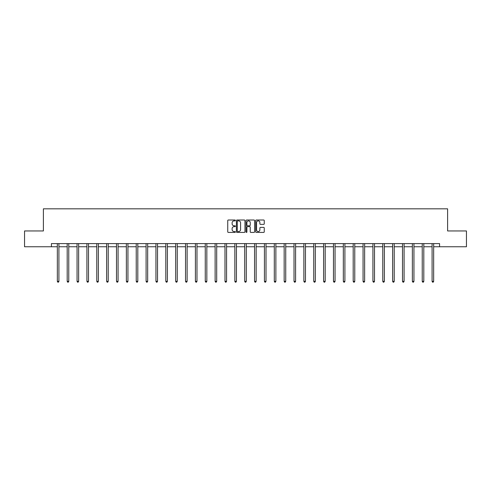 <?xml version="1.0" encoding="UTF-8"?>
<svg xmlns="http://www.w3.org/2000/svg" width="491" height="491" viewBox="0 0 491 491"><rect width="100%" height="100%" fill="white"/><g stroke="black" fill="none" stroke-linecap="round" stroke-linejoin="round"><path stroke-width="0.74" d="M235.385 220.441A0.436 0.436 0 0 0 234.95 220.005L228.358 220.005A0.62 0.62 0 0 0 227.738 220.625L227.738 231.795A0.62 0.62 0 0 0 228.358 232.415L234.95 232.415A0.436 0.436 0 0 0 235.385 231.985A0.436 0.436 0 0 0 234.95 231.549L234.097 231.549A1.989 1.989 0 0 1 232.114 229.561L232.114 228.634A1.989 1.989 0 0 1 234.097 226.646L234.95 226.646A0.436 0.436 0 0 0 235.385 226.21A0.436 0.436 0 0 0 234.95 225.78L234.097 225.78A1.989 1.989 0 0 1 232.114 223.792L232.114 222.859A1.989 1.989 0 0 1 234.097 220.876L234.95 220.876A0.436 0.436 0 0 0 235.385 220.441M263.636 224.381A0.62 0.62 0 0 0 264.256 223.761L264.256 220.625A0.62 0.62 0 0 0 263.636 220.005L256.314 220.005A0.62 0.62 0 0 0 255.694 220.625L255.694 231.795A0.62 0.62 0 0 0 256.314 232.415L263.636 232.415A0.62 0.62 0 0 0 264.256 231.795L264.256 228.014A0.62 0.62 0 0 0 263.636 227.388L260.5 227.388A0.62 0.62 0 0 0 259.88 228.014L259.88 229.886A1.657 1.657 0 0 1 258.223 231.549A1.657 1.657 0 0 1 256.56 229.886L256.56 222.533A1.657 1.657 0 0 1 258.223 220.876A1.657 1.657 0 0 1 259.88 222.533L259.88 223.761A0.62 0.62 0 0 0 260.5 224.381L263.636 224.381M51.42 246.758L24.55 246.758L24.55 230.954L43.392 230.954L43.392 208.828L447.608 208.828L447.608 230.954L466.45 230.954L466.45 246.758L439.58 246.758L439.58 243.597L51.42 243.597L51.42 246.758L57.33 246.758M244.96 220.625A0.62 0.62 0 0 0 244.334 220.005L237.012 220.005A0.62 0.62 0 0 0 236.392 220.625L236.392 231.795A0.62 0.62 0 0 0 237.012 232.415L244.334 232.415A0.62 0.62 0 0 0 244.96 231.795L244.96 220.625M246.666 220.005L253.988 220.005A0.62 0.62 0 0 1 254.608 220.625L254.608 231.795A0.62 0.62 0 0 1 253.988 232.415L250.852 232.415A0.62 0.62 0 0 1 250.232 231.795L250.232 227.265A0.62 0.62 0 0 0 249.612 226.646L247.532 226.646A0.62 0.62 0 0 0 246.912 227.265L246.912 231.985A0.436 0.436 0 0 1 246.476 232.415A0.436 0.436 0 0 1 246.04 231.985L246.04 220.625A0.62 0.62 0 0 1 246.666 220.005M58.908 246.758L67.193 246.758M68.771 246.758L77.056 246.758M78.634 246.758L86.913 246.758M88.497 246.758L96.776 246.758M98.36 246.758L106.639 246.758M108.223 246.758L116.502 246.758M118.079 246.758L126.365 246.758M127.942 246.758L136.228 246.758M137.805 246.758L146.091 246.758M147.668 246.758L155.948 246.758M157.531 246.758L165.811 246.758M167.394 246.758L175.674 246.758M177.257 246.758L185.537 246.758M187.12 246.758L195.4 246.758M196.977 246.758L205.263 246.758M206.84 246.758L215.126 246.758M216.703 246.758L224.988 246.758M226.566 246.758L234.845 246.758M236.429 246.758L244.708 246.758M246.292 246.758L254.571 246.758M256.155 246.758L264.434 246.758M266.012 246.758L274.297 246.758M275.874 246.758L284.16 246.758M285.737 246.758L294.023 246.758M295.6 246.758L303.88 246.758M305.463 246.758L313.743 246.758M315.326 246.758L323.606 246.758M325.189 246.758L333.469 246.758M335.052 246.758L343.332 246.758M344.909 246.758L353.195 246.758M354.772 246.758L363.058 246.758M364.635 246.758L372.921 246.758M374.498 246.758L382.777 246.758M384.361 246.758L392.64 246.758M394.224 246.758L402.503 246.758M404.087 246.758L412.366 246.758M413.944 246.758L422.229 246.758M423.807 246.758L432.092 246.758M433.67 246.758L439.58 246.758M237.699 220.876A0.436 0.436 0 0 0 237.263 221.312L237.263 231.114A0.436 0.436 0 0 0 237.699 231.549L238.595 231.549A1.989 1.989 0 0 0 240.584 229.561L240.584 222.859A1.989 1.989 0 0 0 238.595 220.876L237.699 220.876M250.232 222.564A1.657 1.657 0 0 0 248.569 220.907A1.657 1.657 0 0 0 246.912 222.564L246.912 225.154A0.62 0.62 0 0 0 247.532 225.78L249.612 225.78A0.62 0.62 0 0 0 250.232 225.154L250.232 222.564M58.994 243.597L58.957 243.689A0.632 0.632 0 0 0 58.908 243.929L58.908 281.349L57.33 281.349L57.33 243.929A0.632 0.632 0 0 0 57.281 243.689L57.244 243.597M58.908 281.349L58.435 282.172L57.803 282.172L57.33 281.349M68.857 243.597L68.82 243.689A0.632 0.632 0 0 0 68.771 243.929L68.771 281.349L67.193 281.349L67.193 243.929A0.632 0.632 0 0 0 67.144 243.689L67.107 243.597M68.771 281.349L68.298 282.172L67.666 282.172L67.193 281.349M78.72 243.597L78.677 243.689A0.632 0.632 0 0 0 78.634 243.929L78.634 281.349L77.056 281.349L77.056 243.929A0.632 0.632 0 0 0 77.007 243.689L76.97 243.597M78.634 281.349L78.161 282.172L77.529 282.172L77.056 281.349M88.576 243.597L88.54 243.689A0.632 0.632 0 0 0 88.497 243.929L88.497 281.349L86.913 281.349L86.913 243.929A0.632 0.632 0 0 0 86.87 243.689L86.833 243.597M88.497 281.349L88.024 282.172L87.392 282.172L86.913 281.349M98.439 243.597L98.403 243.689A0.632 0.632 0 0 0 98.36 243.929L98.36 281.349L96.776 281.349L96.776 243.929A0.632 0.632 0 0 0 96.733 243.689L96.696 243.597M98.36 281.349L97.881 282.172L97.249 282.172L96.776 281.349M108.302 243.597L108.266 243.689A0.632 0.632 0 0 0 108.223 243.929L108.223 281.349L106.639 281.349L106.639 243.929A0.632 0.632 0 0 0 106.596 243.689L106.559 243.597M108.223 281.349L107.744 282.172L107.112 282.172L106.639 281.349M118.165 243.597L118.128 243.689A0.632 0.632 0 0 0 118.079 243.929L118.079 281.349L116.502 281.349L116.502 243.929A0.632 0.632 0 0 0 116.459 243.689L116.416 243.597M118.079 281.349L117.607 282.172L116.975 282.172L116.502 281.349M128.028 243.597L127.991 243.689A0.632 0.632 0 0 0 127.942 243.929L127.942 281.349L126.365 281.349L126.365 243.929A0.632 0.632 0 0 0 126.316 243.689L126.279 243.597M127.942 281.349L127.47 282.172L126.838 282.172L126.365 281.349M137.891 243.597L137.854 243.689A0.632 0.632 0 0 0 137.805 243.929L137.805 281.349L136.228 281.349L136.228 243.929A0.632 0.632 0 0 0 136.179 243.689L136.142 243.597M137.805 281.349L137.333 282.172L136.701 282.172L136.228 281.349M147.754 243.597L147.717 243.689A0.632 0.632 0 0 0 147.668 243.929L147.668 281.349L146.091 281.349L146.091 243.929A0.632 0.632 0 0 0 146.042 243.689L146.005 243.597M147.668 281.349L147.196 282.172L146.564 282.172L146.091 281.349M157.611 243.597L157.574 243.689A0.632 0.632 0 0 0 157.531 243.929L157.531 281.349L155.948 281.349L155.948 243.929A0.632 0.632 0 0 0 155.905 243.689L155.868 243.597M157.531 281.349L157.059 282.172L156.426 282.172L155.948 281.349M167.474 243.597L167.437 243.689A0.632 0.632 0 0 0 167.394 243.929L167.394 281.349L165.811 281.349L165.811 243.929A0.632 0.632 0 0 0 165.768 243.689L165.731 243.597M167.394 281.349L166.922 282.172L166.289 282.172L165.811 281.349M177.337 243.597L177.3 243.689A0.632 0.632 0 0 0 177.257 243.929L177.257 281.349L175.674 281.349L175.674 243.929A0.632 0.632 0 0 0 175.631 243.689L175.594 243.597M177.257 281.349L176.778 282.172L176.146 282.172L175.674 281.349M187.2 243.597L187.163 243.689A0.632 0.632 0 0 0 187.12 243.929L187.12 281.349L185.537 281.349L185.537 243.929A0.632 0.632 0 0 0 185.494 243.689L185.457 243.597M187.12 281.349L186.641 282.172L186.009 282.172L185.537 281.349M197.063 243.597L197.026 243.689A0.632 0.632 0 0 0 196.977 243.929L196.977 281.349L195.4 281.349L195.4 243.929A0.632 0.632 0 0 0 195.35 243.689L195.314 243.597M196.977 281.349L196.504 282.172L195.872 282.172L195.4 281.349M206.926 243.597L206.889 243.689A0.632 0.632 0 0 0 206.84 243.929L206.84 281.349L205.263 281.349L205.263 243.929A0.632 0.632 0 0 0 205.213 243.689L205.177 243.597M206.84 281.349L206.367 282.172L205.735 282.172L205.263 281.349M216.789 243.597L216.752 243.689A0.632 0.632 0 0 0 216.703 243.929L216.703 281.349L215.126 281.349L215.126 243.929A0.632 0.632 0 0 0 215.076 243.689L215.04 243.597M216.703 281.349L216.23 282.172L215.598 282.172L215.126 281.349M226.652 243.597L226.609 243.689A0.632 0.632 0 0 0 226.566 243.929L226.566 281.349L224.988 281.349L224.988 243.929A0.632 0.632 0 0 0 224.939 243.689L224.903 243.597M226.566 281.349L226.093 282.172L225.461 282.172L224.988 281.349M236.509 243.597L236.472 243.689A0.632 0.632 0 0 0 236.429 243.929L236.429 281.349L234.845 281.349L234.845 243.929A0.632 0.632 0 0 0 234.802 243.689L234.766 243.597M236.429 281.349L235.956 282.172L235.324 282.172L234.845 281.349M246.372 243.597L246.335 243.689A0.632 0.632 0 0 0 246.292 243.929L246.292 281.349L244.708 281.349L244.708 243.929A0.632 0.632 0 0 0 244.665 243.689L244.628 243.597M246.292 281.349L245.819 282.172L245.181 282.172L244.708 281.349M256.234 243.597L256.198 243.689A0.632 0.632 0 0 0 256.155 243.929L256.155 281.349L254.571 281.349L254.571 243.929A0.632 0.632 0 0 0 254.528 243.689L254.491 243.597M256.155 281.349L255.676 282.172L255.044 282.172L254.571 281.349M266.097 243.597L266.061 243.689A0.632 0.632 0 0 0 266.012 243.929L266.012 281.349L264.434 281.349L264.434 243.929A0.632 0.632 0 0 0 264.391 243.689L264.348 243.597M266.012 281.349L265.539 282.172L264.907 282.172L264.434 281.349M275.96 243.597L275.924 243.689A0.632 0.632 0 0 0 275.874 243.929L275.874 281.349L274.297 281.349L274.297 243.929A0.632 0.632 0 0 0 274.248 243.689L274.211 243.597M275.874 281.349L275.402 282.172L274.77 282.172L274.297 281.349M285.823 243.597L285.787 243.689A0.632 0.632 0 0 0 285.737 243.929L285.737 281.349L284.16 281.349L284.16 243.929A0.632 0.632 0 0 0 284.111 243.689L284.074 243.597M285.737 281.349L285.265 282.172L284.633 282.172L284.16 281.349M295.686 243.597L295.65 243.689A0.632 0.632 0 0 0 295.6 243.929L295.6 281.349L294.023 281.349L294.023 243.929A0.632 0.632 0 0 0 293.974 243.689L293.937 243.597M295.6 281.349L295.128 282.172L294.496 282.172L294.023 281.349M305.543 243.597L305.506 243.689A0.632 0.632 0 0 0 305.463 243.929L305.463 281.349L303.88 281.349L303.88 243.929A0.632 0.632 0 0 0 303.837 243.689L303.8 243.597M305.463 281.349L304.991 282.172L304.359 282.172L303.88 281.349M315.406 243.597L315.369 243.689A0.632 0.632 0 0 0 315.326 243.929L315.326 281.349L313.743 281.349L313.743 243.929A0.632 0.632 0 0 0 313.7 243.689L313.663 243.597M315.326 281.349L314.854 282.172L314.222 282.172L313.743 281.349M325.269 243.597L325.232 243.689A0.632 0.632 0 0 0 325.189 243.929L325.189 281.349L323.606 281.349L323.606 243.929A0.632 0.632 0 0 0 323.563 243.689L323.526 243.597M325.189 281.349L324.711 282.172L324.078 282.172L323.606 281.349M335.132 243.597L335.095 243.689A0.632 0.632 0 0 0 335.052 243.929L335.052 281.349L333.469 281.349L333.469 243.929A0.632 0.632 0 0 0 333.426 243.689L333.389 243.597M335.052 281.349L334.574 282.172L333.941 282.172L333.469 281.349M344.995 243.597L344.958 243.689A0.632 0.632 0 0 0 344.909 243.929L344.909 281.349L343.332 281.349L343.332 243.929A0.632 0.632 0 0 0 343.283 243.689L343.246 243.597M344.909 281.349L344.437 282.172L343.804 282.172L343.332 281.349M354.858 243.597L354.821 243.689A0.632 0.632 0 0 0 354.772 243.929L354.772 281.349L353.195 281.349L353.195 243.929A0.632 0.632 0 0 0 353.146 243.689L353.109 243.597M354.772 281.349L354.299 282.172L353.667 282.172L353.195 281.349M364.721 243.597L364.684 243.689A0.632 0.632 0 0 0 364.635 243.929L364.635 281.349L363.058 281.349L363.058 243.929A0.632 0.632 0 0 0 363.009 243.689L362.972 243.597M364.635 281.349L364.162 282.172L363.53 282.172L363.058 281.349M374.584 243.597L374.541 243.689A0.632 0.632 0 0 0 374.498 243.929L374.498 281.349L372.921 281.349L372.921 243.929A0.632 0.632 0 0 0 372.872 243.689L372.835 243.597M374.498 281.349L374.025 282.172L373.393 282.172L372.921 281.349M384.441 243.597L384.404 243.689A0.632 0.632 0 0 0 384.361 243.929L384.361 281.349L382.777 281.349L382.777 243.929A0.632 0.632 0 0 0 382.735 243.689L382.698 243.597M384.361 281.349L383.888 282.172L383.256 282.172L382.777 281.349M394.304 243.597L394.267 243.689A0.632 0.632 0 0 0 394.224 243.929L394.224 281.349L392.64 281.349L392.64 243.929A0.632 0.632 0 0 0 392.597 243.689L392.561 243.597M394.224 281.349L393.751 282.172L393.119 282.172L392.64 281.349M404.167 243.597L404.13 243.689A0.632 0.632 0 0 0 404.087 243.929L404.087 281.349L402.503 281.349L402.503 243.929A0.632 0.632 0 0 0 402.46 243.689L402.424 243.597M404.087 281.349L403.608 282.172L402.976 282.172L402.503 281.349M414.03 243.597L413.993 243.689A0.632 0.632 0 0 0 413.944 243.929L413.944 281.349L412.366 281.349L412.366 243.929A0.632 0.632 0 0 0 412.323 243.689L412.28 243.597M413.944 281.349L413.471 282.172L412.839 282.172L412.366 281.349M423.893 243.597L423.856 243.689A0.632 0.632 0 0 0 423.807 243.929L423.807 281.349L422.229 281.349L422.229 243.929A0.632 0.632 0 0 0 422.18 243.689L422.143 243.597M423.807 281.349L423.334 282.172L422.702 282.172L422.229 281.349M433.756 243.597L433.719 243.689A0.632 0.632 0 0 0 433.67 243.929L433.67 281.349L432.092 281.349L432.092 243.929A0.632 0.632 0 0 0 432.043 243.689L432.006 243.597M433.67 281.349L433.197 282.172L432.565 282.172L432.092 281.349"/></g></svg>
